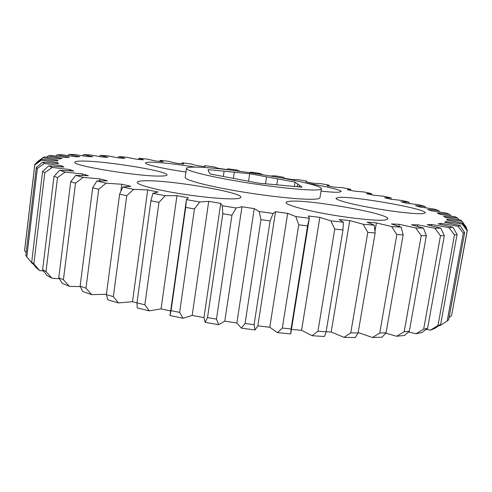 <?xml version="1.0" encoding="UTF-8"?>
<svg xmlns="http://www.w3.org/2000/svg" width="492" height="492" viewBox="0 0 492 492"><rect width="100%" height="100%" fill="white"/><g stroke="black" fill="none" stroke-linecap="round" stroke-linejoin="round"><path stroke-width="0.74" d="M290.022 201.277C308.539 199.254 389.984 213.7 387.96 218.897L385.783 219.93C379.018 221.172 353.502 218.749 328.644 214.364C303.742 209.992 285.489 204.77 286.098 202.526C286.233 201.892 287.537 201.474 290.022 201.277M338.551 197.452C352.702 195.822 426.964 208.86 425.149 212.833L423.735 213.503C418.551 214.463 396.263 212.163 374.154 208.288C352.02 204.426 335.464 199.98 335.981 198.264L338.551 197.452M306.098 183.055C325.237 186.154 341.614 190.066 341.128 191.572L338.803 192.218C335.458 192.415 329.535 192.046 321.024 191.124M185.933 172.009C163.75 168.842 144.673 164.506 145.503 162.969C145.65 162.397 147.637 162.145 151.462 162.206C162.409 162.563 177.052 164.205 195.398 167.132M83.628 161.075C107.557 161.228 168.817 171.351 167.016 174.949C166.899 175.638 164.752 176.013 160.583 176.068C139.82 176.739 71.414 165.613 74.882 162.194C75.116 161.364 78.031 160.989 83.628 161.075M145.152 180.779C170.066 179.949 242.882 192.378 240.834 197.292C240.717 198.042 238.964 198.534 235.576 198.762C225.582 199.438 200.072 197.052 176.714 193.128C153.32 189.211 136.794 184.574 137.286 182.354C137.514 181.4 140.14 180.871 145.152 180.779M194.789 167.126C189.457 167.083 186.671 167.495 186.443 168.362C185.773 170.619 208.516 176.413 240.526 181.726C272.494 187.052 306.104 190.582 316.903 189.93C319.806 189.764 321.307 189.383 321.405 188.774C323.305 183.577 224.782 166.966 194.789 167.126M186.443 168.362L185.177 177.372C184.463 179.924 207.132 186.007 239.087 191.376C271 196.757 304.591 200.084 315.421 199.143C318.336 198.903 319.843 198.442 319.954 197.759L321.405 188.774M317.967 331.208L326.128 331.737L324.486 336.51L312.069 335.728L317.967 331.208L334.744 229.081L330.852 220.853L319.843 217.372L308.312 215.994L309.345 217.993L290.723 333.97L277.445 332.635L282.328 328.059L298.73 224.801L295.815 216.566L287.666 213.35L269.782 327.272L257.845 325.852L255.053 329.984L241.375 328.133L245.059 323.472L260.969 219.635L259.192 211.48L254.247 208.626L241.966 206.763L236.135 207.975L231.929 215.225L216.468 319.111L218.712 324.677L205.127 322.365L207.513 317.592L222.827 213.762L222.292 205.761L220.742 203.374L208.719 201.357L199.74 201.972L194.438 208.959L179.629 312.389L183.024 318.226L170.011 315.55L171.062 310.637L185.699 207.396L186.456 199.494L188.307 197.766L176.954 195.675L165.201 195.693L158.984 202.378L144.869 304.794L149.236 310.876L137.243 307.937L136.979 302.881L132.508 301.701L118.474 302.924L107.865 299.825L106.377 294.616L119.624 194.162L122.772 187.015L130.829 186.296L121.819 184.254L106.081 183.202L98.714 189.266L85.983 288.183L91.629 294.647L82.681 291.504L80.116 286.147L92.687 187.76L96.856 180.97L107.44 180.804L99.95 178.885L83.093 177.397L75.51 183.153L63.419 279.757L69.347 286.338L62.226 283.251L58.763 277.765L70.713 181.763L75.719 175.337L88.345 175.693L82.508 173.947L65.104 172.108L57.515 177.569L46.008 271.602L52.004 278.251L46.783 275.305L42.613 269.714L53.997 176.327L59.661 170.269L73.818 171.081L69.667 169.543L52.244 167.434L44.84 172.637L33.843 263.94L39.711 270.6L36.383 267.869L31.697 262.193L42.583 171.56L48.72 165.853L63.899 167.059L61.414 165.749L44.421 163.461L37.361 168.43L26.802 256.922L32.386 263.558L32.872 263.62M241.966 206.763L224.795 321.159L218.712 324.677M208.719 201.357L192.169 315.427L183.024 318.226M350.716 190.373L350.71 189.303L347.291 189.684L354.449 191.136L363.791 191.954L371.485 193.565L366.546 193.682L373.268 195.152L383.822 196.246L391.011 197.87L384.516 197.71L390.703 199.18L402.407 200.552L408.963 202.169L400.906 201.714L406.435 203.165L419.209 204.826L425.008 206.419L415.389 205.644L420.131 207.046L433.876 209.002L438.759 210.539L427.603 209.432L431.423 210.767L445.992 213.011L449.805 214.457L437.167 213.005L439.922 214.235L455.131 216.763L457.708 218.091L443.686 216.277L445.223 217.378L460.838 220.164L462 221.338L446.754 219.161L446.939 220.102L462.652 223.116L467.388 230.004L467.166 230.619L462.234 224.088L445.986 221.56L444.682 222.298L460.143 225.508L464.663 232.568L448.655 319.782L447.185 320.987L463.298 233.097L457.997 226.234L441.047 223.374L438.151 223.866L452.935 227.212L457.068 234.493L440.641 324.523L434.522 328.564L430.383 330.163L437.972 325.538L454.491 234.844L448.944 227.655L431.668 224.493L427.111 224.715L440.764 228.122L444.331 235.6L427.566 328.404L421.982 332.518L415.968 333.754L423.667 329.179L440.494 235.73L434.86 228.239L417.726 224.838L411.497 224.752L423.507 228.14L426.324 235.773L409.332 331.227L404.473 335.452L396.607 336.257L404.203 331.725L421.226 235.662L415.697 227.901L399.233 224.327L391.386 223.915L401.251 227.187L403.139 234.912L386.054 332.813L382.106 337.186L372.487 337.494L379.756 332.992L396.847 234.549L391.638 226.566L376.417 222.913L367.094 222.169L374.344 225.219L375.144 232.98L358.102 333.016L355.236 337.573L344.068 337.346L350.771 332.844L367.782 232.353L363.114 224.211L349.726 220.588L339.148 219.512L343.385 222.23L342.973 229.961L326.128 331.737M371.644 194.795L371.485 193.565M223.337 176.48L224.112 171.191L208.104 169.611L208.59 171.493L210.09 173.983L258.78 183.172L302.07 187.157L295.052 182.108L249.702 173.719L224.112 171.191M265.508 183.793L266.572 176.843M248.571 181.247L249.702 173.719M297.168 186.708L297.605 183.947M294.37 186.45L295.052 182.108M41.414 159.193L41.389 160.22L34.791 164.986L34.858 164.273L41.414 159.193L57.318 160.97L57.884 160.152L42.773 157.717L44.354 156.966L60.061 158.934L61.967 158.356L48.148 155.946L51.106 155.46L66.334 157.557L69.421 157.206L57.041 154.869L61.205 154.629L75.725 156.8L79.845 156.671L68.985 154.439L74.187 154.439L87.816 156.634L92.828 156.714L83.542 154.617L89.612 154.832L102.225 157.016L107.988 157.286L100.288 155.349L107.084 155.761L118.578 157.901L124.962 158.344L118.849 156.591L126.235 157.176L136.542 159.248L143.436 159.845L138.879 158.283L146.739 159.033L155.798 161.007L163.098 161.751L160.072 160.392L168.301 161.284L176.081 163.147L183.688 164.014L182.157 162.87L190.656 163.898L197.126 165.626L204.949 166.61L204.887 165.687L213.565 166.825L218.7 168.412L226.658 169.494L228.03 168.799L236.806 170.041L240.317 171.339M26.802 256.922L25.848 255.354L36.31 167.532L42.736 162.151L58.486 163.682L57.582 162.612L41.389 160.22M42.736 162.151L44.421 163.461M48.72 165.853L52.244 167.434M59.661 170.269L65.104 172.108M75.719 175.337L83.093 177.397M96.856 180.97L106.081 183.202M122.772 187.015L133.67 189.365L126.758 195.742L113.345 296.627L118.474 302.924M144.869 304.794L136.979 302.881L150.921 200.785L152.914 193.307L158.024 192.009L147.698 189.912L133.67 189.365M152.914 193.307L165.201 195.693M186.45 199.629L199.74 201.972M222.292 205.761L236.135 207.975M259.192 211.48L273.091 213.479L270.108 220.945L254.075 324.695L255.053 329.984M287.666 213.35L275.557 211.695L273.091 213.479M295.815 216.566L309.265 218.282L307.574 225.914L291.067 328.951L290.723 333.97M330.852 220.853L343.385 222.23M363.114 224.211L374.344 225.219M391.638 226.566L401.251 227.187M415.697 227.901L423.507 228.14M434.86 228.239L440.764 228.122M448.944 227.655L452.935 227.212M457.997 226.234L460.143 225.508M462.234 224.088L462.652 223.116M350.71 189.303L342.61 187.723L334.523 187.175L327.026 185.755L328.945 185.133L320.55 183.596L313.748 183.313L305.999 181.935L306.559 181.443L306.467 182.015M270.803 175.982L274.708 175.792L283.453 177.206L284.444 178.245L292.359 179.58L297.838 179.605L306.454 181.093L306.559 181.443M248.909 172.538L251.369 172.182L260.17 173.516L262.341 174.586M437.972 325.538L440.641 324.523M457.068 234.493L454.491 234.844M464.663 232.568L463.298 233.097M423.667 329.179L427.566 328.404M444.331 235.6L440.494 235.73M404.203 331.725L409.332 331.227M426.324 235.773L421.226 235.662M379.756 332.992L386.054 332.813M403.139 234.912L396.847 234.549M350.771 332.844L358.102 333.016M375.144 232.98L367.782 232.353M245.059 323.472L254.075 324.695M270.108 220.945L260.969 219.635M282.328 328.059L291.067 328.951M307.574 225.914L298.73 224.801M342.973 229.961L334.744 229.081M207.513 317.592L216.468 319.111M231.929 215.225L222.827 213.762M171.062 310.637L179.629 312.389M194.438 208.959L185.699 207.396M466.318 228.368L466.471 227.538L462 221.338M449.091 317.389L451.521 315.723L467.166 230.619M451.521 315.723L467.388 230.004M80.116 286.147L85.983 288.183M98.714 189.266L92.687 187.76M106.377 294.616L113.345 296.627M126.758 195.742L119.624 194.162M58.763 277.765L63.419 279.757M75.51 183.153L70.713 181.763M42.613 269.714L46.008 271.602M57.515 177.569L53.997 176.327M34.797 164.58L24.649 249.905L24.6 250.68L26.168 252.679M34.791 164.986L24.6 250.68M37.361 168.43L36.31 167.532M31.697 262.193L33.843 263.94M44.84 172.637L42.583 171.56M42.773 157.717L36.722 162.311L36.654 162.877M439.11 325.538L439.86 325.667L447.185 320.987M426.324 329.332L430.383 330.163M408.52 331.952L415.968 333.754M385.765 333.152L396.607 336.257M358.176 332.561L372.487 337.494M349.726 220.588L331.196 332.014L344.068 337.346M331.196 332.014L326.11 331.805M319.843 217.372L301.571 330.298L312.069 335.728M301.571 330.298L291.479 329.462M269.782 327.272L277.445 332.635M254.247 208.626L236.873 322.998L241.375 328.133M236.873 322.998L224.795 321.159M220.742 203.374L203.959 317.629L205.127 322.365M203.959 317.629L192.169 315.427M186.456 199.494L170.011 315.55M170.65 311.005L161.075 308.859L149.236 310.876M106.426 294.253L91.629 294.647M80.325 286.615L69.347 286.338M59.36 278.736L52.004 278.251M43.548 270.987L39.711 270.6M158.984 202.378L150.921 200.785M147.698 189.912L132.508 301.701M176.954 195.675L161.075 308.859M83.542 154.617L82.545 155.761M68.985 154.439L67.828 155.595M57.041 154.869L55.688 156.062M48.148 155.946L46.562 157.231M61.414 165.749L61.279 166.825M69.667 169.543L69.507 170.792M57.582 162.612L57.466 163.572M82.508 173.947L82.318 175.466M99.95 178.885L99.698 180.859M121.819 184.254L120.915 191.099M182.157 162.87L181.997 163.818M160.072 160.392L159.759 161.407M138.879 158.283L138.381 159.402M118.849 156.591L118.129 157.815M100.288 155.349L99.433 156.511M445.986 221.56L445.813 222.519M458.858 219.801L457.708 218.091M439.541 211.99L438.759 210.539M450.758 216.013L449.805 214.457M409.442 203.534L408.963 202.169M391.349 199.248L391.011 197.87M425.635 207.802L425.008 206.419M328.834 186.093L328.945 185.133M275.557 211.695L257.845 325.852M376.417 222.913L375.002 231.215M399.233 224.327L398.883 226.338M417.726 224.838L417.456 226.369M431.668 224.493L431.447 225.754M441.047 223.374L440.85 224.45M234.321 172.2L233.399 178.424M277.703 178.897L276.787 184.851M299.327 185.189L299.062 186.88M208.829 171.204L208.737 171.843M204.623 166.032L204.549 166.56"/></g></svg>
